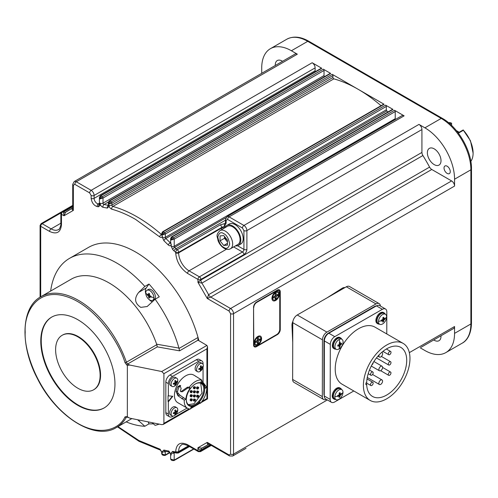 <?xml version="1.0" encoding="UTF-8"?>
<svg xmlns="http://www.w3.org/2000/svg" width="498" height="498" viewBox="0 0 498 498"><rect width="100%" height="100%" fill="white"/><g stroke="black" fill="none" stroke-linecap="round" stroke-linejoin="round"><path stroke-width="0.75" d="M341.553 389.498A6.293 3.635 120 0 0 340.557 388.315A6.293 3.635 120 0 0 337.407 388.627A6.293 3.635 120 0 0 333.299 394.173A6.293 3.635 120 0 0 334.264 399.222A6.293 3.635 120 0 0 335.783 399.489M340.557 388.315L339.817 387.892A6.293 3.635 120 0 0 336.667 388.203A6.293 3.635 120 0 0 332.558 393.75A6.293 3.635 120 0 0 333.523 398.792L334.264 399.222M202.319 363.521L200.825 362.662A4.719 2.727 120 0 0 198.465 362.893A4.719 2.727 120 0 0 195.384 367.057A4.719 2.727 120 0 0 196.106 370.836L197.6 371.701A4.719 2.727 -60 0 1 196.878 367.916A4.719 2.727 -60 0 1 199.959 363.758A4.719 2.727 -60 0 1 202.319 363.521A4.719 2.727 -60 0 1 203.041 367.306A4.719 2.727 -60 0 1 199.959 371.464A4.719 2.727 -60 0 1 197.6 371.701M200.283 366.148A8.211 1.737 -21.2 0 0 201.086 365.688A8.373 4.831 60 0 1 201.36 367.493A8.373 4.831 0 0 0 202.512 366.516A8.211 6.474 24.9 0 1 202.512 367.437A8.373 4.831 180 0 1 201.36 368.42A8.373 4.831 60 0 1 201.086 369.908A8.211 6.474 -144.9 0 1 200.283 370.375A8.373 4.831 -120 0 0 200.557 368.881A8.373 4.831 180 0 1 198.858 369.547A8.211 1.737 -98.8 0 0 198.858 368.626A8.373 4.831 -0 0 0 200.557 367.96A8.373 4.831 -120 0 0 200.283 366.148M200.451 366.97L201.36 367.493M200.557 368.881L199.648 368.358M201.086 369.908L200.532 369.223M201.36 368.42L200.557 367.96M202.512 367.437L201.64 367.3M200.8 367.175L200.476 367.119M276.409 290.62L276.782 290.832A4.196 2.422 -60 0 1 278.88 290.627A4.196 2.422 -60 0 1 279.752 292.55L279.745 329.377A4.196 2.422 -60 0 1 276.776 334.513L256.756 346.073A4.196 2.422 -60 0 1 254.659 346.278A4.196 2.422 -60 0 1 253.787 344.361L253.563 344.23M275.668 292.675A4.301 2.484 -60 0 1 278.712 294.43A4.301 2.484 -60 0 1 275.668 299.696A4.301 2.484 -60 0 1 272.63 297.941A4.301 2.484 -60 0 1 275.668 292.675L275.668 292.675M256.04 344.585A4.301 2.484 -60 0 1 254.852 342.008A4.301 2.484 -60 0 1 257.478 337.463A4.301 2.484 -60 0 1 259.695 336.86A4.301 2.484 -60 0 1 260.298 341.429A4.301 2.484 -60 0 1 256.04 344.585M253.569 307.403L253.787 344.361M253.787 307.534A4.196 2.422 -60 0 1 256.756 302.392L256.389 302.18M276.782 290.832L256.756 302.392M386.685 398.817A32.936 19.017 -60 0 1 370.219 400.448A32.936 19.017 -60 0 1 365.171 374.06A32.936 19.017 -60 0 1 386.685 345.039A32.936 19.017 -60 0 1 403.15 343.402A32.936 19.017 -60 0 1 408.198 369.796A32.936 19.017 -60 0 1 386.685 398.817M403.15 343.402L374.969 327.136A32.936 19.017 120 0 0 358.498 328.767A32.936 19.017 120 0 0 336.984 357.788A32.936 19.017 120 0 0 342.033 384.182L370.219 400.448M382.059 366.229A2.621 1.513 -60 0 1 382.464 368.333A2.621 1.513 -60 0 1 380.752 370.643A2.621 1.513 -60 0 1 379.439 370.773A2.621 1.513 -60 0 1 379.04 368.669A2.621 1.513 -60 0 1 380.752 366.36A2.621 1.513 -60 0 1 382.059 366.229L373.898 361.517A28.318 16.353 120 0 0 373.979 361.386M366.671 384.282L365.918 384.711L365.918 382.999L366.677 382.564A28.318 16.353 -60 0 1 386.685 348.805A28.318 16.353 -60 0 1 400.846 347.405A28.318 16.353 -60 0 1 405.185 370.095A28.318 16.353 -60 0 1 386.685 395.051A28.318 16.353 -60 0 1 372.523 396.452A28.318 16.353 -60 0 1 366.671 384.282L365.918 383.846M389.673 354.644A1.886 1.089 -60 0 1 388.733 354.738A1.886 1.089 -60 0 1 388.44 353.225A1.886 1.089 -60 0 1 389.673 351.557A1.886 1.089 -60 0 1 390.619 351.464A1.886 1.089 -60 0 1 390.905 352.976A1.886 1.089 -60 0 1 389.673 354.644M389.654 364.934A1.886 1.089 -60 0 1 388.708 365.028A1.886 1.089 -60 0 1 388.415 363.515A1.886 1.089 -60 0 1 389.654 361.847A1.886 1.089 -60 0 1 390.594 361.753A1.886 1.089 -60 0 1 390.886 363.266A1.886 1.089 -60 0 1 389.654 364.934M389.629 375.224A1.886 1.089 -60 0 1 388.683 375.318A1.886 1.089 -60 0 1 388.396 373.805A1.886 1.089 -60 0 1 389.629 372.137A1.886 1.089 -60 0 1 390.569 372.043A1.886 1.089 -60 0 1 390.862 373.556A1.886 1.089 -60 0 1 389.629 375.224M380.721 384.363A2.621 1.513 -60 0 1 379.408 384.493A2.621 1.513 -60 0 1 379.009 382.396A2.621 1.513 -60 0 1 380.721 380.08A2.621 1.513 -60 0 1 382.028 379.949A2.621 1.513 -60 0 1 382.433 382.053A2.621 1.513 -60 0 1 380.721 384.363M371.85 375.156A1.886 1.089 -60 0 1 370.904 375.249A1.886 1.089 -60 0 1 370.618 373.737A1.886 1.089 -60 0 1 371.85 372.074A1.886 1.089 -60 0 1 372.797 371.981A1.886 1.089 -60 0 1 373.083 373.494A1.886 1.089 -60 0 1 371.85 375.156M371.825 385.446A1.886 1.089 -60 0 1 370.885 385.539A1.886 1.089 -60 0 1 370.593 384.026A1.886 1.089 -60 0 1 371.825 382.364A1.886 1.089 -60 0 1 372.772 382.271A1.886 1.089 -60 0 1 373.058 383.784A1.886 1.089 -60 0 1 371.825 385.446M381.717 352.391A2.621 1.513 -60 0 1 382.091 352.509A2.621 1.513 -60 0 1 382.495 354.613A2.621 1.513 -60 0 1 380.783 356.923A2.621 1.513 -60 0 1 379.47 357.054A2.621 1.513 -60 0 1 379.071 354.931M353.81 390.98L334.619 402.004A6.293 3.635 -60 0 1 331.481 402.309A6.293 3.635 -60 0 1 330.18 399.415L330.305 344.361A6.293 3.635 -60 0 1 334.768 336.66L382.383 309.308A6.293 3.635 -60 0 1 385.514 309.003A6.293 3.635 -60 0 1 386.822 311.897L386.772 333.946M385.514 309.003L379.582 305.579A6.293 3.635 120 0 0 376.451 305.884L382.383 309.308M334.768 336.66L328.829 333.23L376.451 305.884M328.829 333.23A6.293 3.635 120 0 0 324.372 340.937L330.305 344.361M330.18 399.415L324.248 395.985L324.372 340.937M324.248 395.985A6.293 3.635 120 0 0 325.549 398.879L331.481 402.309M373.207 362.606A1.886 1.089 -60 0 1 371.913 364.841M379.445 324.123A6.293 3.635 -60 0 1 377.926 323.849A6.293 3.635 -60 0 1 376.961 318.807A6.293 3.635 -60 0 1 381.076 313.261A6.293 3.635 -60 0 1 384.219 312.949A6.293 3.635 -60 0 1 385.215 314.132M384.219 312.949L383.479 312.52A6.293 3.635 120 0 0 380.335 312.831A6.293 3.635 120 0 0 376.22 318.378A6.293 3.635 120 0 0 377.185 323.42L377.926 323.849M341.665 339.144A6.293 3.635 120 0 0 340.669 337.961A6.293 3.635 120 0 0 337.52 338.273A6.293 3.635 120 0 0 333.411 343.819A6.293 3.635 120 0 0 334.376 348.861A6.293 3.635 120 0 0 335.895 349.135M340.669 337.961L339.929 337.538A6.293 3.635 120 0 0 336.779 337.849A6.293 3.635 120 0 0 332.67 343.396A6.293 3.635 120 0 0 333.635 348.438L334.376 348.861M380.428 306.065A6.293 3.635 120 0 0 379.14 303.612L349.471 286.481A6.293 3.635 120 0 0 346.34 286.786L297.238 314.985A6.293 3.635 120 0 0 297.225 314.997A6.293 3.635 120 0 0 292.774 322.692L292.65 379.457A6.293 3.635 120 0 0 293.951 382.352L323.619 399.477A6.293 3.635 120 0 0 326.389 399.365M379.14 303.612A6.293 3.635 120 0 0 376.002 303.917L326.906 332.116A6.293 3.635 120 0 0 326.893 332.122A6.293 3.635 120 0 0 322.443 339.817L322.318 396.589A6.293 3.635 120 0 0 323.619 399.477M386.635 317.077A5.771 3.33 -60 0 1 382.557 323.968A5.771 3.33 -60 0 1 379.675 324.254A5.771 3.33 -60 0 1 378.48 321.434A5.771 3.33 -60 0 1 382.557 314.549A5.771 3.33 -60 0 1 385.44 314.263A5.771 3.33 -60 0 1 386.635 317.077A14.685 8.155 -178.2 0 1 385.06 318.664A14.454 8.647 61.9 0 1 385.035 319.199L383.815 320.021A14.672 8.777 61.9 0 1 383.609 321.546L382.694 322.038A14.672 8.777 -118.1 0 0 382.894 320.513L381.368 321.16A14.454 8.647 -118.1 0 0 381.4 320.625A14.454 8.647 -118.1 0 0 381.406 320.077L382.931 319.43A14.672 8.777 -118.1 0 0 382.825 317.73L383.746 317.238A14.672 8.777 61.9 0 1 383.846 318.938L385.066 318.122A14.454 8.647 61.9 0 1 385.06 318.664M379.675 324.254L378.187 323.395A5.771 3.33 -60 0 1 377.303 318.776A5.771 3.33 -60 0 1 381.076 313.69A5.771 3.33 -60 0 1 383.958 313.404L385.44 314.263M385.035 319.199L384.375 318.614M383.062 317.612L383.037 318.471L383.846 318.938M381.406 320.407L382.078 320.04L382.894 320.513M382.825 321.229L383.609 321.546M382.95 321.166L382.999 319.554L383.815 320.021M382.999 319.554L384.369 318.82M145.733 292.955A5.771 3.33 60 0 1 146.929 290.315A5.771 3.33 60 0 1 149.817 290.602A5.771 3.33 60 0 1 153.894 297.667A5.771 3.33 60 0 1 152.699 300.306A5.771 3.33 60 0 1 149.817 300.02A5.771 3.33 60 0 1 145.733 292.955A14.685 8.478 0 0 0 147.308 294.642A14.454 8.348 -60 0 1 147.321 294.1L148.541 294.984A14.672 8.472 -60 0 1 148.69 293.31L149.612 293.839A14.672 8.472 120 0 0 149.462 295.513L150.987 296.217A14.454 8.348 120 0 0 150.975 296.758A14.454 8.348 120 0 0 150.987 297.281L149.462 296.578A14.672 8.472 120 0 0 149.612 298.072L148.69 297.543A14.672 8.472 -60 0 1 148.541 296.042L147.321 295.165A14.454 8.348 -60 0 1 147.308 294.642M282.534 61.304A9.649 5.571 -120 0 0 282.105 61.036A9.649 5.571 -120 0 0 277.274 60.557A9.649 5.571 -120 0 0 275.294 65.481M153.378 423.81A94.402 54.506 60 0 1 148.983 423.86L144.825 426.263A94.402 54.506 60 0 1 126.156 421.874M159.173 424.115A94.402 54.506 60 0 1 155.102 425.342L152.114 422.684M50.647 291.062A94.402 54.506 60 0 1 69.533 258.362A94.402 54.506 60 0 1 116.731 263.037A94.402 54.506 60 0 1 144.837 286.431L148.995 284.028A94.402 54.506 60 0 1 159.273 296.814L155.115 299.211L147.178 306.519L140.791 307.372C134.672 303.332 133.987 298.327 138.743 292.345L144.837 286.431M161.707 371.527L163.904 373.681L163.898 423.356L163.257 424.439L161.701 424.626L129.636 418.133L127.351 416.814L127.357 365.426L129.642 365.034L161.707 371.527L206.919 345.425L198.023 340.178L198.03 337.482A94.402 54.506 -120 0 0 135.724 252.075A94.402 54.506 -120 0 0 88.526 247.4L69.533 258.362M447.148 173.397A4.407 2.546 60 0 1 444.272 169.513A4.407 2.546 60 0 1 444.944 165.983A4.407 2.546 60 0 1 447.148 166.201A4.407 2.546 60 0 1 450.024 170.086A4.407 2.546 60 0 1 449.352 173.615A4.407 2.546 60 0 1 447.148 173.397M144.825 426.263L137.597 419.746M126.878 416.944L126.405 417.218A75.522 43.606 60 0 1 116.364 427.527C95.006 441.11 56.206 416.558 37.443 378.617C19.727 345.182 20.941 307.353 40.855 296.715L71.264 279.16A75.522 43.606 60 0 1 109.025 282.901A75.522 43.606 60 0 1 156.652 344.193L178.938 348.083L179.566 350.835L157.287 346.876L156.652 344.193M433.739 339.96A9.649 5.571 -120 0 0 434.175 340.234A9.649 5.571 -120 0 0 438.999 340.707A9.649 5.571 -120 0 0 440.985 335.783M434.194 148.846A9.649 5.571 -120 0 0 429.369 148.367A9.649 5.571 -120 0 0 427.888 156.098A9.649 5.571 -120 0 0 434.188 164.601A9.649 5.571 -120 0 0 439.018 165.081A9.649 5.571 -120 0 0 440.493 157.349A9.649 5.571 -120 0 0 434.194 148.846M225.513 222.332L225.513 219.45A2.098 1.214 0 0 0 226.129 220.309L226.129 223.185A2.098 1.214 180 0 1 225.513 222.332L225.258 223.397A4.196 2.422 60 0 1 225.14 223.459L220.197 224.897A2.098 1.214 60 0 1 221.678 227.468L224.642 226.16L224.642 227.891M333.672 78.784A1.046 0.604 -120 0 0 333.859 78.858L112.841 206.446A1.046 0.604 60 0 1 112.654 206.365A1.046 0.604 60 0 1 111.907 205.076L111.907 203.172A1.046 0.604 -120 0 0 111.166 201.889L109.684 201.03A1.046 0.604 -120 0 0 109.162 200.98L108.327 202.568L108.327 205.693A2.098 1.214 0 0 0 108.944 206.546L108.944 205.076A2.098 1.214 0 0 0 111.907 205.076L332.932 77.495A1.046 0.604 -120 0 0 333.672 78.784M40.699 296.808L40.705 226.297L49.601 231.439C56.76 234.701 60.719 232.417 61.472 224.586L61.472 214.308A2.098 1.214 -60 0 1 62.953 211.737L63.489 212.048L72.727 206.72M253.563 344.915L253.569 307.235A4.196 2.422 -60 0 1 256.532 302.093L277.299 290.104A4.196 2.422 -60 0 1 279.397 289.898A4.196 2.422 -60 0 1 280.268 291.822L280.262 329.502A4.196 2.422 -60 0 1 277.299 334.644L256.532 346.633A4.196 2.422 -60 0 1 254.434 346.838A4.196 2.422 -60 0 1 253.563 344.915M152.419 301.832A8.391 4.843 60 0 1 151.299 301.302A8.391 4.843 60 0 1 149.045 299.491M152.699 300.306L154.181 299.447A5.771 3.33 -120 0 0 155.065 294.828A5.771 3.33 -120 0 0 151.299 289.743A5.771 3.33 -120 0 0 148.416 289.456L146.929 290.315M169.986 452.62L165.075 455.452A1.046 0.604 -120 0 0 165.292 454.973L162.329 454.114L163.288 455.377L162.236 454.774L162.329 454.114L161.713 453.865L161.713 452.209A2.098 1.214 180 0 0 162.329 453.068L160.101 449.215L138.874 440.512L117.976 426.599M225.009 227.686A11.535 6.661 60 0 1 226.889 225.389L229.261 224.019A11.535 6.661 60 0 1 235.031 224.592A11.535 6.661 60 0 1 242.563 234.757A11.535 6.661 60 0 1 240.795 244.001L238.424 245.371A11.535 6.661 60 0 1 235.492 245.85M226.889 225.389A11.535 6.661 60 0 1 232.653 225.961A11.535 6.661 60 0 1 240.192 236.127A11.535 6.661 60 0 1 238.424 245.371M395.231 118.698L395.231 111.558A1.046 0.604 -120 0 0 394.491 110.276L173.472 237.857L171.984 237.004L171.244 239.999L174.213 239.146A1.046 0.604 -120 0 0 173.472 237.857L171.244 239.999L170.627 238.536L170.627 243.404A2.098 1.214 0 0 0 171.244 244.257L171.244 246.28A2.098 1.214 0 0 0 174.213 246.28L395.231 118.698A1.046 0.604 -120 0 0 395.449 119.433M161.732 233.4L162.342 234.863L163.083 231.863A1.046 0.604 -120 0 0 162.56 231.813L161.732 233.4L161.732 235.056A2.098 1.214 0 0 0 162.342 235.909L162.342 237.378A2.098 1.214 0 0 0 165.311 237.378L386.33 109.797A1.046 0.604 -120 0 0 386.853 110.917L165.834 238.498A1.046 0.604 60 0 1 165.311 237.378L165.311 234.004L162.342 234.863L164.57 232.722L163.083 231.863L384.107 104.281A1.046 0.604 -120 0 0 383.585 104.231L162.56 231.813M324.03 75.565L324.03 70.455A1.046 0.604 -120 0 0 323.289 69.166L102.271 196.754L100.783 195.895L100.042 198.889L103.011 198.036A1.046 0.604 -120 0 0 102.271 196.754L100.042 198.889L99.426 197.432L99.426 204.317A2.098 1.214 0 0 0 100.042 205.176L100.042 203.147A2.098 1.214 0 0 0 103.011 203.147L324.03 75.565A1.046 0.604 -120 0 0 324.528 76.661M237.901 244.462A10.489 6.057 -120 0 0 239.507 236.058A10.489 6.057 -120 0 0 232.653 226.814A10.489 6.057 -120 0 0 227.412 226.297L219.992 230.574A10.489 6.057 60 0 1 225.239 231.097L225.239 231.097A10.489 6.057 60 0 1 232.093 240.341A10.489 6.057 60 0 1 230.481 248.745L237.901 244.462M77.862 405.372A52.446 30.285 60 0 1 43.606 359.158A52.446 30.285 60 0 1 51.649 317.126A52.446 30.285 60 0 1 77.869 319.728A52.446 30.285 60 0 1 112.131 365.943A52.446 30.285 60 0 1 104.088 407.968A52.446 30.285 60 0 1 77.862 405.372M51.873 317.002A52.446 30.285 -120 0 0 44.11 359.102A52.446 30.285 -120 0 0 78.311 405.117A52.446 30.285 -120 0 0 104.306 407.837M201.597 380.46L206.757 387.301A15.942 9.207 -60 0 1 200.476 403.299L199.742 402.042A13.633 7.875 -60 0 1 195.496 405.627A13.633 7.875 -60 0 1 191.126 406.947L190.392 409.051A15.942 9.207 -60 0 1 187.528 408.304A15.942 9.207 -60 0 1 184.248 400.131L177.917 395.711L176.043 391.521A15.942 9.207 -60 0 1 177.767 386.753L179.971 385.359L181.179 388.72A15.942 9.207 120 0 0 180.338 390.693L180.587 391.59L181.098 391.54L187.379 387.226L189.346 387.139A15.942 9.207 -60 0 1 195.496 381.48A15.942 9.207 -60 0 1 201.765 380.061L195.172 375.928M187.528 408.304L177.736 402.652A15.942 9.207 -60 0 1 175.29 389.878A15.942 9.207 -60 0 1 185.704 375.828A15.942 9.207 -60 0 1 193.678 375.038L195.116 375.872M180.587 391.59L182.511 391.665L187.79 388.017L187.379 387.226M62.138 335.297L62.58 335.042A31.467 18.171 60 0 1 78.311 336.598A31.467 18.171 60 0 1 98.872 364.331A31.467 18.171 60 0 1 94.041 389.542L93.599 389.803A31.467 18.171 60 0 1 77.862 388.241A31.467 18.171 60 0 1 57.307 360.515A31.467 18.171 60 0 1 62.138 335.297A31.467 18.171 60 0 1 77.869 336.853A31.467 18.171 60 0 1 98.423 364.586A31.467 18.171 60 0 1 93.599 389.803M195.496 383.877L195.496 383.877A13.004 7.507 120 0 0 186.302 399.807A13.004 7.507 120 0 0 195.496 405.117A13.004 7.507 120 0 0 204.697 389.187A13.004 7.507 120 0 0 195.496 383.877M186.302 399.545A12.375 7.146 120 0 0 188.867 404.961A12.375 7.146 120 0 0 195.054 404.345A12.375 7.146 120 0 0 203.14 393.439A12.375 7.146 120 0 0 201.242 383.522A12.375 7.146 120 0 0 195.272 384.008M188.369 404.619L194.015 403.747L202.014 393.127L200.7 383.261M227.462 241.717L226.347 240.59L224.548 236.562M198.241 388.801L198.241 387.774L197.943 388.975A1.046 0.604 -60 0 1 197.42 389.025A1.046 0.604 -60 0 1 197.258 388.185A1.046 0.604 -60 0 1 197.943 387.257A1.046 0.604 -60 0 1 198.472 387.207A1.046 0.604 -60 0 1 198.69 387.687A1.046 0.604 -60 0 1 198.665 387.892M197.202 388.546C196.249 388.527 196.249 387.954 197.202 386.834L198.472 387.207M198.241 392.916L198.241 391.882L197.943 393.084A1.046 0.604 -60 0 1 197.42 393.134A1.046 0.604 -60 0 1 197.258 392.293A1.046 0.604 -60 0 1 197.943 391.372A1.046 0.604 -60 0 1 198.472 391.322A1.046 0.604 -60 0 1 198.69 391.802A1.046 0.604 -60 0 1 198.665 392.007M197.202 392.654C196.249 392.636 196.249 392.069 197.202 390.942L198.472 391.322M198.241 397.024L198.241 395.997L197.943 397.192A1.046 0.604 -60 0 1 197.42 397.248A1.046 0.604 -60 0 1 197.258 396.408A1.046 0.604 -60 0 1 197.943 395.48A1.046 0.604 -60 0 1 198.472 395.431A1.046 0.604 -60 0 1 198.683 395.91A1.046 0.604 -60 0 1 198.665 396.115M197.202 396.769C196.243 396.75 196.243 396.178 197.202 395.051L198.472 395.431M195.054 400.921L195.054 399.894L194.755 401.089A1.046 0.604 -60 0 1 194.232 401.145A1.046 0.604 -60 0 1 194.071 400.305A1.046 0.604 -60 0 1 194.755 399.377A1.046 0.604 -60 0 1 195.278 399.328A1.046 0.604 -60 0 1 195.496 399.807A1.046 0.604 -60 0 1 195.477 400.012M194.015 400.666C193.056 400.647 193.056 400.075 194.015 398.948L195.278 399.328M195.054 396.806L195.054 395.779L194.755 396.981A1.046 0.604 -60 0 1 194.232 397.031A1.046 0.604 -60 0 1 194.071 396.19A1.046 0.604 -60 0 1 194.755 395.269A1.046 0.604 -60 0 1 195.278 395.213A1.046 0.604 -60 0 1 195.496 395.698A1.046 0.604 -60 0 1 195.477 395.904M194.015 396.551C193.056 396.533 193.056 395.96 194.015 394.839L195.278 395.213M195.054 392.698L195.054 391.671L194.755 392.872A1.046 0.604 -60 0 1 194.232 392.922A1.046 0.604 -60 0 1 194.071 392.082A1.046 0.604 -60 0 1 194.755 391.154A1.046 0.604 -60 0 1 195.278 391.104A1.046 0.604 -60 0 1 195.496 391.584A1.046 0.604 -60 0 1 195.477 391.789M194.015 392.443C193.056 392.424 193.056 391.851 194.015 390.731L195.278 391.104M195.054 388.589L195.054 387.562L194.755 388.757A1.046 0.604 -60 0 1 194.232 388.807A1.046 0.604 -60 0 1 194.071 387.967A1.046 0.604 -60 0 1 194.755 387.046A1.046 0.604 -60 0 1 195.278 386.996A1.046 0.604 -60 0 1 195.496 387.475A1.046 0.604 -60 0 1 195.477 387.681M194.015 388.328C193.056 388.309 193.056 387.743 194.015 386.616L195.278 386.996M191.861 400.703L191.419 400.448L191.861 399.676L192.309 399.938L191.568 400.878A1.046 0.604 -60 0 1 191.039 400.927A1.046 0.604 -60 0 1 190.883 400.087A1.046 0.604 -60 0 1 191.568 399.166A1.046 0.604 -60 0 1 192.091 399.11A1.046 0.604 -60 0 1 192.309 399.595A1.046 0.604 -60 0 1 192.29 399.801M190.827 400.448C189.869 400.429 189.869 399.857 190.827 398.736L192.091 399.11M191.861 396.595L191.861 395.568L191.568 396.763A1.046 0.604 -60 0 1 191.039 396.819A1.046 0.604 -60 0 1 190.883 395.978A1.046 0.604 -60 0 1 191.568 395.051A1.046 0.604 -60 0 1 192.091 395.001A1.046 0.604 -60 0 1 192.309 395.48A1.046 0.604 -60 0 1 192.29 395.686M190.827 396.34C189.869 396.321 189.869 395.748 190.827 394.628L192.091 395.001M191.861 392.486L191.861 391.453L191.568 392.654A1.046 0.604 -60 0 1 191.045 392.704A1.046 0.604 -60 0 1 190.883 391.864A1.046 0.604 -60 0 1 191.568 390.942A1.046 0.604 -60 0 1 192.091 390.893A1.046 0.604 -60 0 1 192.309 391.372A1.046 0.604 -60 0 1 192.29 391.577M190.827 392.225C189.869 392.206 189.869 391.64 190.827 390.513L192.091 390.893M470.834 161.383A23.076 13.322 -120 0 0 473.1 153.11A23.076 13.322 -120 0 0 463.389 130.277L458.384 133.165M449.165 123.236L450.18 122.651A23.076 13.322 -120 0 0 448.499 122.676M450.18 122.651L451.593 123.211L451.593 125.44M459.212 132.25L456.373 130.607M451.381 123.068L449.937 123.902M473.1 153.11L470.467 140.729L463.389 130.277M458.154 132.86L463.252 129.922M191.861 391.453L192.309 391.714L192.309 391.372M191.861 395.568L192.309 395.823L192.309 395.48M195.054 387.562L195.496 387.818L195.496 387.475M195.054 391.671L195.496 391.926L195.496 391.584M195.054 395.779L195.496 396.041L195.496 395.698M195.054 399.894L195.496 400.149L195.496 399.807M198.241 395.997L198.683 396.252L198.683 395.91M198.241 391.882L198.69 392.144L198.69 391.802M198.241 387.774L198.69 388.029L198.69 387.687M224.498 236.494L224.498 238.281L227.462 241.972M177.755 392.81L177.917 395.711L179.834 395.107L177.755 392.81L177.493 391.652L176.043 391.521M201.765 380.061L200.875 382.153A13.633 7.875 -60 0 1 202.313 382.688A13.633 7.875 -60 0 1 205.126 388.347L206.757 387.301M180.662 385.583L179.193 386.878A13.633 7.875 120 0 0 177.493 391.652M184.248 400.131L185.879 399.296L179.834 395.107M185.879 399.296A13.633 7.875 -60 0 1 190.242 388.197L187.79 388.017M182.007 391.714L182.511 391.665L182.007 391.714M190.242 388.197L189.346 387.139M224.498 238.281L220.048 240.851L220.048 235.903L223.751 235.573L227.462 240.185L227.462 245.128L223.751 245.464L227.462 243.323M223.751 245.464L220.048 240.851M195.253 375.99A15.942 9.207 -60 0 1 195.658 376.332M200.476 403.299L199.256 402.577M181.758 398.724L183.364 397.871M168.056 401.606L168.056 395.779L172.8 396.296L168.349 401.774L168.056 401.606L172.389 396.265M332.932 77.495L332.932 75.59L111.907 203.172L108.944 204.031L111.166 201.889L332.191 74.308L358.149 89.291A136.359 78.734 -120 0 0 333.859 78.858M168.349 395.954L168.355 383.616A5.876 3.393 -60 0 1 172.507 376.426L169.986 374.969L196.386 359.724A5.876 3.393 -60 0 1 199.325 359.438L201.846 360.894A5.876 3.393 -60 0 1 203.066 363.584L203.066 364.405M173.217 416.091L172.501 416.509A5.876 3.393 -60 0 1 169.569 416.795A5.876 3.393 -60 0 1 168.349 414.106L168.349 401.774M187.117 408.067L175.669 414.678M203.06 382.115L203.066 367.238M196.386 359.724L198.907 361.181A5.876 3.393 -60 0 1 201.846 360.894M198.907 361.181L172.507 376.426M147.981 294.611L149.356 295.575L149.506 297.244M149.462 296.578L150.272 296.105L150.975 296.509M149.356 293.702L149.356 294.511L148.541 294.984M108.327 202.568L108.944 204.031L109.684 201.03L330.703 73.449A1.046 0.604 -120 0 0 330.18 73.399L109.162 200.98M171.138 459.909L170.615 459L172.184 460.519L171.138 459.909L171.225 459.256L174.194 460.108A1.046 0.604 -120 0 1 173.976 460.588L172.184 460.519M169.569 416.795L167.048 415.338A5.876 3.393 -60 0 1 165.828 412.649L165.834 382.159A5.876 3.393 -60 0 1 169.986 374.969M149.356 297.157L148.69 297.543M149.356 295.575L148.541 296.042M147.981 294.785L147.321 295.165M206.919 398.525L207.529 398.879L207.535 346.782L206.919 348.849L206.919 398.525L202.014 401.357M206.919 345.425L207.535 346.782M278.021 290.129A4.196 2.422 120 0 0 277.965 289.811M225.14 223.459A2.098 1.712 65.5 0 0 224.642 226.16L226.129 223.185M145.808 293.882A8.391 4.843 60 0 1 146.157 288.062L148.995 284.028M421.93 152.432A4.196 2.422 -120 0 0 422.902 155.532L201.883 283.113L197.943 282.322L200.912 280.013L421.93 152.432L421.93 129.542A4.196 2.422 -120 0 0 418.967 124.407L424.9 127.83A41.957 24.228 60 0 1 454.562 179.218L454.562 186.071A4.196 2.422 -120 0 0 451.599 180.93L431.778 169.488L210.754 297.069L207.274 298.489L208.556 294.679L429.581 167.098A4.196 2.422 -120 0 0 431.778 169.488M292.731 342.481L291.965 325.294A6.293 3.635 -60 0 1 292.93 321.278M326.968 297.916L342.114 288.292A6.293 3.635 -60 0 1 344.902 287.614M209.054 444.135L201.765 448.15A4.196 2.422 -120 0 0 200.893 450.068C199.617 450.192 198.634 449.42 197.93 447.758L201.871 448.094A136.359 78.734 -120 0 0 205.288 446.308A136.359 78.734 -120 0 0 208.544 444.241C207.529 444.428 207.1 443.805 207.261 442.373L209.116 444.154L208.65 444.172A4.196 2.422 60 0 0 208.544 444.241L208.693 444.154M72.727 205.394L61.908 211.638L60.856 213.455A2.098 1.214 180 0 0 61.472 214.308L64.005 215.771L63.489 212.048A4.196 2.422 60 0 0 65.587 212.26L64.005 215.771L73.343 210.386C72.017 209.807 71.693 209.129 72.366 208.338L72.509 208.257M315.24 71.749A4.196 2.422 60 0 1 315.128 70.766L315.128 67.884A4.196 2.422 -120 0 0 312.165 62.742L321.808 68.313A1.046 0.604 -120 0 0 321.278 68.257L100.26 195.845L99.426 197.432M386.33 109.797L386.33 106.423A1.046 0.604 -120 0 0 385.589 105.14L393.009 109.417A1.046 0.604 -120 0 0 392.48 109.367L171.461 236.948L170.627 238.536M421.127 347.243A4.196 2.422 -120 0 1 421.047 347.293L453.684 328.45A4.196 2.422 -120 0 0 454.55 326.532L454.55 333.38A41.957 24.228 60 0 1 445.859 352.59A41.957 24.228 60 0 1 424.881 350.511L420.175 347.797M148.983 423.86L148.223 421.893M155.115 299.211A94.402 54.506 60 0 1 178.938 348.083M179.566 350.835L198.023 340.178L197.799 339.717M429.581 167.098A136.359 78.734 -120 0 0 422.902 155.532M65.692 212.192A136.359 78.734 60 0 1 68.948 210.125A136.359 78.734 60 0 1 72.366 208.338A4.196 2.422 60 0 0 72.471 208.282L72.727 207.884L73.343 210.386L73.343 185.188A2.098 1.214 180 0 1 72.727 184.335L74.208 181.558A4.196 2.422 60 0 1 76.306 181.764L91.14 190.329A4.196 2.422 60 0 1 94.11 195.465L315.128 67.884M381.045 105.694A136.359 78.734 -120 0 0 358.149 89.291L384.107 104.281M387.973 111.969A136.359 78.734 -120 0 0 386.853 110.917M323.289 69.166L330.703 73.449M332.932 75.59A1.046 0.604 -120 0 0 332.191 74.308M394.491 110.276L404.133 115.841A4.196 2.422 -120 0 0 402.035 115.636L226.995 216.674A4.196 2.422 60 0 1 229.092 216.879L243.927 225.445A4.196 2.422 60 0 1 246.896 230.586L246.896 249.423C246.709 251.602 245.719 253.314 243.927 254.565A2.098 1.214 -120 0 0 242.445 251.994L199.424 276.826L189.041 270.831A14.685 8.478 60 0 1 178.658 252.847L178.658 252.299L221.678 227.468L221.678 228.016A14.685 8.478 -120 0 0 221.759 229.559M198.914 340.8A94.402 54.506 -120 0 0 198.03 337.482L179.006 348.463M261.724 73.312L261.724 67.884A41.957 24.228 60 0 1 270.42 48.68A41.957 24.228 60 0 1 291.398 50.752L297.331 54.182A4.196 2.422 -120 0 0 295.233 53.971L74.208 181.558M334.818 396.806A5.771 3.33 -60 0 1 338.895 389.915A5.771 3.33 -60 0 1 341.777 389.629A5.771 3.33 -60 0 1 342.973 392.449A5.771 3.33 -60 0 1 338.895 399.334A5.771 3.33 -60 0 1 336.007 399.62A5.771 3.33 -60 0 1 334.818 396.806A14.685 8.155 1.8 0 0 337.737 395.991A14.454 8.647 -118.1 0 0 337.744 395.443L339.263 394.802A14.672 8.777 -118.1 0 0 339.163 393.096L340.084 392.611A14.672 8.777 61.9 0 1 340.184 394.31L341.404 393.488A14.454 8.647 61.9 0 1 341.398 394.036A14.454 8.647 61.9 0 1 341.367 394.572L340.153 395.387A14.672 8.777 61.9 0 1 339.947 396.912L339.026 397.404A14.672 8.777 -118.1 0 0 339.231 395.879L337.706 396.526A14.454 8.647 -118.1 0 0 337.737 395.991M336.007 399.62L334.525 398.767A5.771 3.33 -60 0 1 333.641 394.142A5.771 3.33 -60 0 1 337.407 389.056A5.771 3.33 -60 0 1 340.296 388.77L341.777 389.629M337.737 395.773L338.416 395.412L339.231 395.879M339.163 396.601L339.947 396.912M339.287 396.533L339.337 394.92L340.153 395.387M339.337 394.92L340.707 394.186L341.367 394.572M339.399 392.984L339.368 393.837L340.184 394.31M339.157 339.474A5.771 3.33 -60 0 1 341.889 339.275A5.771 3.33 -60 0 1 342.773 343.9A5.771 3.33 -60 0 1 339.007 348.98A5.771 3.33 -60 0 1 338.852 349.067A5.771 3.33 -60 0 1 336.119 349.266A5.771 3.33 -60 0 1 335.235 344.647A5.771 3.33 -60 0 1 339.007 339.561A5.771 3.33 -60 0 1 339.157 339.474A14.685 8.79 61.9 0 1 339.748 342.506A14.454 8.03 1.8 0 0 340.196 342.257L340.296 343.956A14.672 8.149 1.8 0 0 341.516 343.134L341.479 344.218A14.672 8.149 -178.2 0 1 340.265 345.033L340.059 346.558A14.454 8.03 -178.2 0 1 339.611 346.813A14.454 8.03 -178.2 0 1 339.138 347.05L339.343 345.525A14.672 8.149 -178.2 0 1 337.818 346.172L337.856 345.089A14.672 8.149 1.8 0 0 339.381 344.448L339.275 342.742A14.454 8.03 1.8 0 0 339.748 342.506M336.119 349.266L334.637 348.413A5.771 3.33 -60 0 1 333.753 343.788A5.771 3.33 -60 0 1 337.52 338.702A5.771 3.33 -60 0 1 340.408 338.416L341.889 339.275M337.849 345.419L338.528 345.058L339.343 345.525M339.275 346.247L340.059 346.558M339.399 346.178L339.449 344.566L340.265 345.033M339.449 344.566L340.819 343.832L341.479 344.218M339.512 342.63L339.48 343.483L340.296 343.956M257.864 345.002A5.241 3.025 -60 0 1 254.161 342.861A5.241 3.025 -60 0 1 257.864 336.436L257.864 336.436A5.241 3.025 -60 0 1 261.575 338.578A5.241 3.025 -60 0 1 257.864 345.002M257.348 338.453L257.348 340.42L255.642 341.404L255.642 342.605L257.348 341.622L257.348 343.589L258.387 342.991L258.387 341.018L260.093 340.034L260.093 338.839L258.387 339.823L258.387 337.849L257.348 338.453M258.387 339.823L257.348 339.86M260.093 340.034L259.053 339.437M258.387 341.018L257.348 340.42M258.387 342.991L257.348 342.394M257.348 341.622L256.862 340.7M176.802 378.25L175.308 377.391A4.719 2.727 120 0 0 172.949 377.621A4.719 2.727 120 0 0 169.868 381.785A4.719 2.727 120 0 0 170.59 385.564L172.084 386.429A4.719 2.727 -60 0 1 171.362 382.645A4.719 2.727 -60 0 1 174.443 378.486A4.719 2.727 -60 0 1 176.802 378.25A4.719 2.727 -60 0 1 177.531 382.034A4.719 2.727 -60 0 1 174.443 386.193A4.719 2.727 -60 0 1 172.084 386.429M174.767 380.877A8.211 1.737 -21.2 0 0 175.57 380.416A8.373 4.831 60 0 1 175.844 382.221A8.373 4.831 -0 0 0 176.995 381.238A8.211 6.474 24.9 0 1 176.995 382.165A8.373 4.831 180 0 1 175.844 383.149A8.373 4.831 60 0 1 175.57 384.637A8.211 6.474 -144.9 0 1 174.767 385.097A8.373 4.831 -120 0 0 175.047 383.609A8.373 4.831 180 0 1 173.341 384.275A8.211 1.737 -98.8 0 0 173.341 383.348A8.373 4.831 -0 0 0 175.047 382.688A8.373 4.831 -120 0 0 174.767 380.877M174.935 381.698L175.844 382.221M175.047 383.609L174.132 383.087M175.57 384.637L175.016 383.946M175.844 383.149L175.047 382.688M176.995 382.165L176.124 382.028M175.29 381.904L174.96 381.848M275.668 300.468A5.241 3.025 -60 0 1 271.958 298.327A5.241 3.025 -60 0 1 275.668 291.903L275.668 291.903A5.241 3.025 -60 0 1 279.378 294.044A5.241 3.025 -60 0 1 275.668 300.468M275.151 293.92L275.151 295.887L273.446 296.87L273.446 298.072L275.151 297.088L275.151 299.055L276.191 298.458L276.191 296.484L277.896 295.501L277.896 294.306L276.191 295.289L276.191 293.316L275.151 293.92M276.191 295.289L275.151 295.326M277.896 295.501L276.857 294.903M276.191 296.484L275.151 295.887M276.191 298.458L275.151 297.86M275.151 297.088L274.666 296.167M176.802 407.713L175.308 406.854A4.719 2.727 120 0 0 172.949 407.084A4.719 2.727 120 0 0 169.868 411.242A4.719 2.727 120 0 0 170.59 415.027L172.084 415.892A4.719 2.727 -60 0 1 171.362 412.107A4.719 2.727 -60 0 1 174.443 407.949A4.719 2.727 -60 0 1 176.802 407.713A4.719 2.727 -60 0 1 177.525 411.497A4.719 2.727 -60 0 1 174.443 415.656A4.719 2.727 -60 0 1 172.084 415.892M174.767 410.34A8.211 1.737 -21.2 0 0 175.57 409.879A8.373 4.831 60 0 1 175.844 411.684A8.373 4.831 -0 0 0 176.995 410.701A8.211 6.474 24.9 0 1 176.995 411.628A8.373 4.831 180 0 1 175.844 412.612A8.373 4.831 60 0 1 175.57 414.099A8.211 6.474 -144.9 0 1 174.767 414.56A8.373 4.831 -120 0 0 175.041 413.072A8.373 4.831 180 0 1 173.341 413.738A8.211 1.737 -98.8 0 0 173.341 412.811A8.373 4.831 -0 0 0 175.041 412.151A8.373 4.831 -120 0 0 174.767 410.34M174.935 411.161L175.844 411.684M175.041 413.072L174.132 412.549M175.57 414.099L175.016 413.408M175.844 412.612L175.041 412.151M176.995 411.628L176.124 411.491M175.284 411.36L174.96 411.311M324.248 395.649A6.293 3.635 -60 0 1 323.937 393.937L323.943 340.837A6.293 3.635 -60 0 1 328.387 333.131L374.378 306.581A6.293 3.635 -60 0 1 376.283 305.977M326.906 332.116L297.238 314.985M346.34 286.786L376.002 303.917M322.318 396.589L292.65 379.457M292.774 322.692L322.443 339.817M381.4 320.625A14.685 8.155 -178.2 0 1 378.48 321.434M161.732 234.689A1.046 0.604 60 0 1 161.601 234.626A1.046 0.604 60 0 1 161.414 234.49A136.359 78.734 -120 0 0 137.124 216.879A136.359 78.734 -120 0 0 112.841 206.446A2.098 1.475 105.5 0 0 111.726 209.172C119.57 211.351 127.544 214.775 135.643 219.444L159.559 236.787C161.171 237.907 162.099 237.614 162.342 235.909M161.732 234.309L161.414 234.49A2.098 0.865 131.3 0 0 159.559 236.787M174.686 452.688L174.194 452.975A2.098 1.214 180 0 1 171.225 452.968L171.225 454.998L169.003 451.144L163.892 450.049L162.329 451.599L162.329 453.068M171.225 454.998A2.098 1.214 180 0 1 170.615 454.139L170.615 459M150.975 296.758A14.685 8.478 0 0 0 153.894 297.667M223.751 233.668C226.559 234.894 228.538 238.318 229.69 243.945C228.538 248.234 226.559 249.38 223.751 247.369C220.95 246.137 218.971 242.713 217.819 237.092C218.971 232.796 220.95 231.657 223.751 233.668M188.418 445.903L178.645 451.543A14.685 8.478 60 0 1 181.689 444.82C181.782 443.874 183.88 444.148 187.983 445.654L198.366 451.649A2.098 1.214 -60 0 1 197.93 450.69A2.098 1.214 0 0 0 200.893 450.69L210.666 445.05M187.983 445.654A2.098 1.214 -60 0 1 187.547 444.695C180.388 441.433 176.435 443.718 175.676 451.543A2.098 1.214 0 0 0 178.645 451.543L178.645 452.091A2.098 1.214 60 0 1 178.209 453.049L189.501 446.532M99.426 203.215L98.268 203.881A4.196 2.422 60 0 1 97.073 203.483A4.196 2.422 60 0 1 94.11 198.347L315.128 70.766M170.627 243.036A1.046 0.604 60 0 1 170.503 242.974A1.046 0.604 60 0 1 170.248 242.775L170.627 242.551M108.402 201.989L104.007 204.529A1.046 0.604 60 0 1 103.752 204.435A1.046 0.604 60 0 1 103.011 203.147L103.011 198.036L324.03 70.455M40.855 296.715A75.522 43.606 60 0 1 78.616 300.456A75.522 43.606 60 0 1 126.405 362.22L156.77 344.691M124.998 416.882L126.99 416.608A1.046 0.604 120 0 0 127.208 417.087L126.685 416.932A2.098 1.214 60 0 0 126.405 417.218A1.046 0.809 29.9 0 1 124.998 416.882C118.916 430.689 94.651 439.497 65.798 414.778C36.858 390.426 23.96 350.057 25.205 332.147C23.96 312.794 36.871 287.327 65.811 296.391C94.664 304.988 118.922 341.815 125.004 362.644L126.996 365.215A1.046 0.604 -60 0 1 127.737 363.932L129.642 365.034M206.745 387.313L205.095 387.905M189.352 387.145L189.763 387.93M204.715 385.919L205.344 385.689M179.193 386.878L177.767 386.753M165.828 412.649L168.349 414.106M165.834 382.159L168.355 383.616M157.287 346.876L127.737 363.932A2.098 1.214 60 0 1 126.405 362.22L125.004 362.644M127.351 416.814L126.99 416.608M126.996 365.215L127.357 365.426M321.808 68.313L100.783 195.895A1.046 0.604 -120 0 0 100.26 195.845M386.33 106.423L165.311 234.004A1.046 0.604 -120 0 0 164.57 232.722L385.589 105.14M393.009 109.417L171.984 237.004A1.046 0.604 -120 0 0 171.461 236.948M224.536 227.953A2.098 1.214 0 0 0 221.678 228.016L178.658 252.847A2.098 1.214 180 0 1 175.694 252.847C176.448 261.543 180.401 268.397 187.559 273.402A2.098 1.214 -60 0 1 189.041 270.831L226.441 249.243M225.949 217.726L174.661 247.332A136.359 78.734 60 0 1 175.981 248.751L225.513 220.16M163.898 423.356L188.979 408.883M190.821 407.818L192.608 406.785M198.391 403.448L199.574 402.764M163.904 373.681L206.919 348.849M312.165 62.742L91.14 190.329A2.098 1.214 120 0 0 89.659 192.894L91.14 195.465L91.14 198.347C91.806 202.804 93.892 205.568 97.384 206.651A2.098 1.594 93.9 0 1 98.268 203.881A136.359 78.734 60 0 1 99.426 203.975M220.197 224.897L177.176 249.728A2.098 1.214 60 0 1 178.658 252.299A2.098 1.214 180 0 1 175.694 252.299A2.098 1.214 -60 0 1 177.176 249.728A4.196 2.422 60 0 1 175.981 248.751A2.098 0.623 137.4 0 0 173.902 250.83L175.694 252.299L175.694 252.847M230.574 313.653A2.098 1.214 0 0 0 233.543 313.653A4.196 2.422 60 0 0 230.574 308.517A2.098 1.214 120 0 0 229.092 311.082L230.574 313.653L230.568 454.114L229.08 454.967A2.098 1.214 120 0 0 229.516 455.931L232.659 456.031A4.196 2.422 60 0 0 233.531 454.114A2.098 1.214 180 0 1 230.568 454.114M237.546 245.744L243.927 249.423A2.098 1.214 0 0 0 246.896 249.423M421.93 129.542L246.896 230.586A2.098 1.214 0 0 1 243.927 230.586L243.927 249.423A2.098 1.214 -60 0 1 242.445 251.994L233.649 246.915M395.231 111.558L174.213 239.146L174.213 246.28A1.046 0.604 60 0 0 174.661 247.332A2.098 0.641 136.8 0 0 172.601 249.436L173.902 250.83M188.891 446.177L178.645 452.091A2.098 1.214 180 0 1 175.676 452.091L172.588 451.387L171.225 452.968M193.61 448.903L174.194 460.108L174.194 452.975A1.046 0.604 60 0 1 174.263 452.657M165.647 451.393L165.292 451.599L165.292 454.973L169.781 452.383M165.342 451.331A1.046 0.604 60 0 0 165.292 451.599A2.098 1.214 180 0 1 162.329 451.599M139.838 420.2L138.73 420.835M138.743 292.345L146.157 288.062M243.927 254.565L200.912 279.397A2.098 1.214 -120 0 0 199.424 276.826A2.098 1.214 -60 0 0 197.943 279.397L197.943 282.322L207.274 298.489L229.092 311.082M451.599 180.93L230.574 308.517L210.754 297.069A4.196 2.422 60 0 1 208.556 294.679A136.359 78.734 -120 0 0 201.883 283.113A4.196 2.422 60 0 1 200.912 280.013L200.912 279.397A2.098 1.214 0 0 1 197.943 279.397L187.559 273.402M280.268 291.822L279.534 291.398M279.745 329.203L280.262 329.502M276.925 334.426L277.299 334.644M256.084 346.371L256.532 346.633M291.965 325.294L292.768 325.754M342.114 288.292L342.917 288.753M229.08 454.967L207.261 442.373L197.93 447.758L197.93 450.69L187.547 444.695M210.131 444.739L200.893 450.068L200.893 450.69A2.098 1.214 -120 0 1 200.464 451.649L211.283 445.405M418.967 124.407L243.927 225.445A2.098 1.214 120 0 0 242.445 228.016L243.927 230.586M454.562 186.071L233.543 313.653L233.531 454.114L327.379 399.938M91.14 195.465A2.098 1.214 0 0 0 94.11 195.465L94.11 198.347A2.098 1.214 180 0 1 91.14 198.347M226.129 220.309L227.611 219.45A2.098 1.214 -60 0 1 229.092 216.879L404.133 115.841M227.611 219.45L242.445 228.016M409.344 352.628L454.55 326.532M454.562 179.218L470.884 169.799L470.871 323.961L454.55 333.38M175.676 451.543L175.676 452.091A2.098 1.214 -60 0 0 176.111 453.049L178.209 453.049M61.908 211.638A2.098 1.214 60 0 1 62.953 211.737L72.727 206.097M108.327 205.332A136.359 78.734 -120 0 0 104.007 204.529A2.098 1.556 98.8 0 0 103.03 207.286L107.381 208.102L108.944 206.546M168.256 244.941A2.098 0.722 135 0 1 170.248 242.775A136.359 78.734 -120 0 0 165.834 238.498A2.098 0.797 133.2 0 0 163.904 240.733L168.256 244.941C169.949 246.273 170.945 246.049 171.244 244.257M73.343 185.188L74.825 184.335L89.659 192.894M297.331 54.182L76.306 181.764A2.098 1.214 120 0 0 74.825 184.335M424.9 127.83L441.216 118.412A41.957 24.228 60 0 1 470.884 169.799A2.098 1.214 180 0 0 471.494 168.946C471.849 150.95 458.023 127.002 442.268 118.312A2.098 1.214 120 0 0 441.216 118.412L307.714 41.334A2.098 1.214 -60 0 1 308.76 41.234L442.268 118.312M471.494 168.946L471.482 323.109A2.098 1.214 180 0 1 470.871 323.961A41.957 24.228 -120 0 1 462.175 343.172L445.859 352.59M172.588 451.387A2.098 1.587 -84.9 0 0 173.883 452.62L175.221 452.726A2.098 1.594 -86.1 0 1 173.883 451.493M169.37 452.066A2.098 1.556 -81.2 0 1 168.237 450.858M170.615 454.139L169.401 452.072L164.925 451.238A2.098 1.519 -77.7 0 1 163.892 450.049M161.713 452.209L160.468 450.136A2.098 1.475 -74.5 0 1 160.468 450.136A2.098 1.475 -74.5 0 1 159.541 448.972M49.601 231.439A2.098 1.214 -60 0 1 51.089 228.868L42.187 223.733L60.93 212.914M60.856 223.229L51.089 228.868A14.685 8.478 60 0 0 58.428 229.597C59.449 230.194 61.422 224.069 60.856 223.733A2.098 1.214 0 0 0 61.472 224.586M97.384 206.651L98.685 206.757L100.042 205.176M99.426 204.093A2.098 1.587 95.1 0 0 98.685 206.757M100.042 203.147C100.341 205.282 101.337 206.664 103.03 207.286M108.327 205.413A2.098 1.519 102.3 0 0 107.381 208.102M108.944 205.076C109.187 207.068 110.12 208.432 111.726 209.172M162.342 237.378L163.904 240.733M171.244 246.28L172.601 249.436M40.705 226.297A2.098 1.214 -60 0 1 42.187 223.733A2.098 1.214 60 0 0 41.135 223.627L40.089 225.445A2.098 1.214 180 0 0 40.705 226.297M291.398 50.752L307.714 41.334A41.957 24.228 -120 0 0 286.736 39.261C293.179 35.868 300.518 36.528 308.76 41.234M341.398 394.036A14.685 8.155 1.8 0 0 342.973 392.449M339.611 346.813A14.685 8.79 61.9 0 1 338.852 349.067M328.705 333.311L328.387 333.131M374.378 306.581L374.801 306.83M323.943 340.837L324.372 341.086M324.254 394.117L323.937 393.937M254.659 346.278L253.656 345.705M278.88 290.627L277.66 289.923M382.925 351.383L388.733 354.738M376.457 357.95L388.708 365.028M380.671 370.686L388.683 375.318M367.269 377.484L379.408 384.493M368.203 373.687L370.904 375.249M366.198 382.838L370.885 385.539M377.945 356.17L379.47 357.054M371.271 366.061L379.439 370.773M386.348 348.998L390.619 351.464M381.4 356.444L390.594 361.753M382.607 367.443L390.569 372.043M372.572 374.49L382.028 379.949M369.466 370.058L372.797 371.981M367.014 378.947L372.772 382.271M219.992 230.574C215.142 235.454 217.676 236.65 218.006 240.503C219.319 243.983 221.38 246.591 224.187 248.328C226.627 249.629 228.725 249.766 230.481 248.745M116.364 427.527L131.858 418.581M197.42 389.025L196.679 388.596M197.42 393.134L196.679 392.71M197.42 397.248L196.679 396.819M194.232 401.145L193.492 400.716M194.232 397.031L193.492 396.607M194.232 392.922L193.492 392.492M194.232 388.807L193.492 388.384M191.039 400.927L190.298 400.498M191.039 396.819L190.298 396.389M191.045 392.704L190.298 392.281M192.309 399.938L192.309 399.595M202.313 382.688L200.974 381.916M182.181 391.777L180.768 391.646M162.236 454.774L161.713 453.865M165.075 455.452L163.288 455.377M127.208 417.087L128.023 417.554M163.257 424.439L189.943 409.032M190.51 408.709L200.177 403.125M201.049 402.627L207.529 398.879M226.995 216.674L225.513 219.45M246.012 448.331L232.659 456.031M198.366 451.649L200.464 451.649M72.727 207.884L72.727 184.335M471.482 323.109C471.189 335.783 465.835 341.367 462.175 343.172M193.915 449.078L173.976 460.588M229.516 455.931L209.116 444.154M175.221 452.726L176.111 453.049M117.509 426.867L139.01 441.309L160.462 450.136M60.856 223.733L60.856 213.455M72.708 207.952L65.587 212.26M99.426 204.317L99.824 203.943M108.327 205.693L108.726 205.313M161.732 235.056L162.124 234.676M170.627 243.404L171.026 243.024M286.736 39.261L270.42 48.68M40.083 297.175L40.089 225.445M41.135 223.627L61.827 211.687"/></g></svg>
